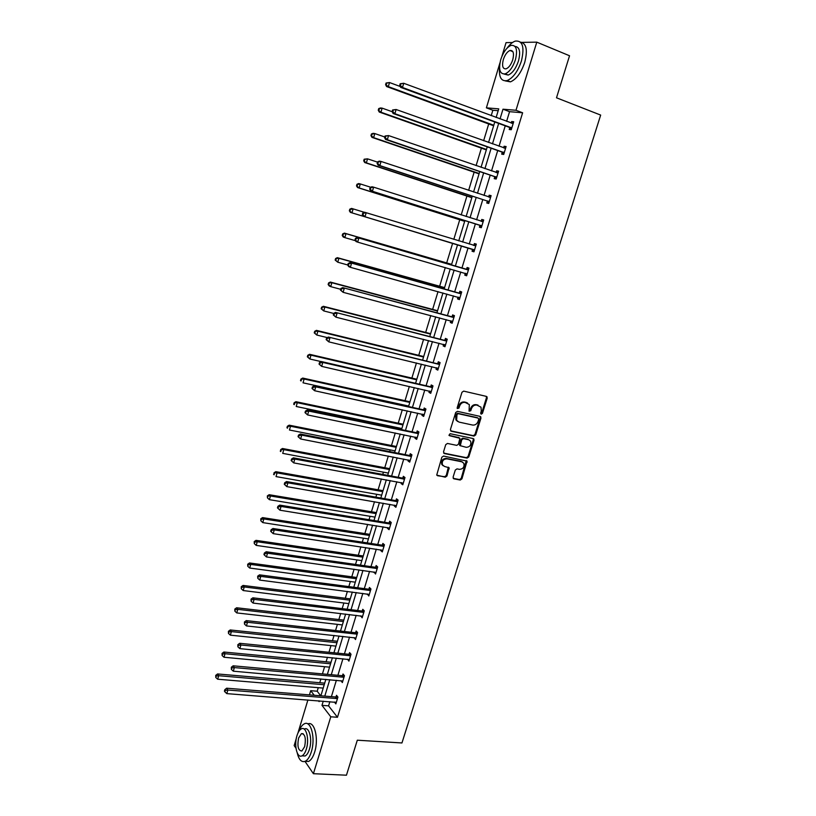 <?xml version="1.0" encoding="UTF-8"?>
<svg xmlns="http://www.w3.org/2000/svg" width="816" height="816" viewBox="0 0 816 816"><rect width="100%" height="100%" fill="white"/><g stroke="black" fill="none" stroke-linecap="round" stroke-linejoin="round"><path stroke-width="1.22" d="M481.267 414.161L482.45 413.355L487.223 398.137L486.418 396.403L463.692 391.119L461.968 392.272L457.195 407.694L457.256 408.52L458.255 407.694L458.867 405.705L459.592 406.103C460.714 403.349 462.55 402.115 465.11 402.4L469.312 404.552L469.078 411.172L470.659 408.357L471.393 408.765C472.515 406.021 474.331 404.797 476.86 405.073L480.991 407.164L481.318 410.999L480.706 412.967L481.267 414.161M480.757 413.773L481.705 412.947L486.469 397.739L486.244 396.362M457.256 408.52L458.98 408.092L459.592 406.103M469.078 411.172L470.781 410.744L471.393 408.765M453.084 477.176L453.9 478.829L460.234 480.032L461.927 478.859L467.058 461.132L443.578 456.052L441.854 457.225L436.703 475.116L445.25 477.187L446.954 476.014L449.116 467.762L444.516 466.446L442.456 464.885C441.742 461.193 443.21 459.173 446.872 458.827L461.856 461.805L463.825 463.284C464.59 466.956 463.151 468.986 459.49 469.363L457.011 468.874L455.308 470.047L453.084 477.176M522.067 42.381L536.785 42.157L569.537 55.763L556.502 97.798L600.668 115.076L401.951 742.958L357.306 740.204L346.453 775.2L313.405 773.701L304.99 761.399M536.785 42.157L515.987 110.272L502.993 109.201L500.035 118.922M329.858 701.689L328.583 705.86L337.477 717.274L522.628 112.781L515.987 110.272M337.477 717.274L330.786 716.795L313.405 773.701M474.004 436.07L475.697 434.918L480.961 418.108L480.165 416.395L457.429 411.346L455.695 412.508L450.422 429.532L451.258 431.246L474.004 436.07L473.27 435.642L474.963 434.489L480.216 417.69L480.022 416.364M474.025 440.242L468.792 456.95L467.099 458.113L444.353 453.543L443.516 451.86L445.75 444.628L447.474 443.455L456.766 445.363L458.47 444.2L459.877 438.284L449.473 435.693L448.943 435.295L450.095 433.684L473.219 438.559L474.025 440.242L473.29 439.814L468.068 456.501L468.792 456.95M295.984 748.221L294.168 745.569L296.279 738.551M501.922 56.324L506.053 42.626L512.499 42.534M498.199 110.701L492.854 110.252L491.212 115.658M488.723 123.899L483.643 140.719M481.42 148.073L476.105 165.617M474.147 172.105L468.629 190.363M466.936 195.983L461.193 214.945M459.755 219.708L453.808 239.363M452.625 243.29L446.668 262.987M445.301 267.515L439.62 286.294M438.019 291.598L432.613 309.468M430.777 315.537L425.656 332.5M423.586 339.323L418.73 355.399M416.446 362.967L411.856 378.155M409.336 386.447L405.011 400.768M402.288 409.795L398.218 423.249M396.933 427.502L396.596 428.594M395.27 432.99L391.456 445.587M390.16 449.902L389.65 451.585M388.304 456.042L384.744 467.803M383.428 472.168L382.735 474.433M381.378 478.951L378.073 489.875M376.737 494.302L375.87 497.138M374.493 501.718L371.433 511.826M370.076 516.304L369.046 519.71M367.649 524.351L364.834 533.633M363.467 538.172L362.263 542.14M360.845 546.832L358.285 555.319M356.898 559.909L355.521 564.437M354.093 569.191L351.767 576.881M350.36 581.522L348.83 586.602M347.371 591.406L345.28 598.312M343.862 603.004L342.169 608.624M340.7 613.479L338.844 619.619M337.406 624.362L335.549 630.513M334.06 635.429L332.438 640.795M330.99 645.589L328.97 652.28M327.461 657.247L326.074 661.858M324.605 666.703L322.432 673.904M320.912 678.922L319.739 682.788M318.26 687.684L317.189 691.223L320.749 695.793M297.922 733.094L307.907 699.965M309.437 694.885L310.702 690.683L314.231 695.263M317.189 691.223L310.702 690.683M492.854 110.252L486.387 107.845L499.943 62.873M318.485 700.801L319.107 701.617L319.342 700.862M323.258 701.168L321.983 705.35L330.786 716.795M498.678 123.41L492.466 143.871M491.14 148.237L484.939 168.657M483.653 172.9L477.462 193.28M476.207 197.401L470.036 217.75M468.823 221.748L462.652 242.056M461.468 245.942L455.338 266.138M454.145 270.076L448.076 290.057M446.862 294.056L440.864 313.823M439.63 317.883L433.694 337.436M432.439 341.567L426.564 360.907M425.299 365.099L419.485 384.224M418.2 388.477L412.447 407.398M411.142 411.713L405.46 430.43M404.124 434.816L398.504 453.329M397.157 457.766L391.598 476.075M390.232 480.573L384.734 498.688M383.347 503.248L377.91 521.159M376.513 525.779L371.127 543.497M369.709 548.168L364.385 565.692M362.957 570.425L357.683 587.765M356.235 592.549L351.033 609.695M349.564 614.54L344.413 631.492M342.924 636.388L337.834 653.167M336.325 658.114L331.286 674.71M329.776 679.708L324.788 696.119M496.138 117.484L498.749 108.854L486.387 107.845M320.872 695.803L325.849 679.361M327.369 674.353L332.408 657.727M333.917 652.769L339.007 635.97M340.496 631.064L345.637 614.071M347.116 609.226L352.318 592.039M353.767 587.245L359.03 569.874M360.468 565.141L365.792 547.577M367.21 542.895L372.596 525.147M373.993 520.516L379.43 502.574M380.817 498.005L386.315 479.859M387.682 475.351L393.241 457.001M394.587 452.554L400.217 434.01M401.543 429.614L407.225 410.866M408.541 406.541L414.283 387.58M415.579 383.316L421.382 364.15M422.657 359.948L428.533 340.578M429.787 336.437L435.724 316.843M436.958 312.773L442.955 292.975M444.169 288.966L450.238 268.943M451.432 265.006L457.562 244.759M458.745 240.873L464.916 220.514M466.13 216.505L472.311 196.115M473.555 191.995L479.747 171.564M481.042 167.311L487.244 146.849M488.56 142.474L494.782 121.982M328.583 705.86L321.983 705.35M522.628 112.781L509.561 111.67L506.603 121.36M505.247 125.827L499.035 146.217M497.709 150.562L491.518 170.911M490.222 175.134L484.041 195.452M482.786 199.553L476.615 219.83M475.402 223.819L469.231 244.066M468.058 247.931L461.927 268.066M460.734 271.983L454.665 291.893M453.451 295.882L447.454 315.578M446.219 319.627L440.283 339.119M439.028 343.23L433.163 362.508M431.888 366.68L426.085 385.744M424.789 389.987L419.047 408.847M417.731 413.151L412.049 431.807M410.723 436.172L405.103 454.624M403.757 459.051L398.198 477.299M396.831 481.787L391.333 499.841M389.946 504.38L384.509 522.24M383.112 526.84L377.726 544.507M376.309 549.158L370.984 566.63M369.556 571.353L364.293 588.632M362.834 593.405L357.632 610.49M356.164 615.325L351.013 632.227M349.523 637.112L344.434 653.83M342.934 658.767L337.895 675.301M336.376 680.289L331.388 696.65M509.561 111.67L502.993 109.201M336.049 696.844L336.508 695.324L337.926 697.078L335.845 703.902L334.458 702.046M342.547 675.546L343.016 674.006L344.454 675.719L342.363 682.584L340.976 680.697M349.095 654.116L349.564 652.576L351.023 654.228L348.911 661.133L347.534 659.216M355.674 632.553L356.143 631.003L357.622 632.604L355.501 639.55L354.134 637.602M362.294 610.868L362.763 609.307L364.273 610.858L362.141 617.834L360.764 615.866M368.944 589.05L369.424 587.479L370.954 588.968L368.812 595.996L367.445 593.997M375.646 567.1L376.135 565.519L377.686 566.957L375.523 574.025L374.156 571.996M382.388 545.017L382.877 543.436L384.448 544.802L382.276 551.922L380.705 550.525L380.909 549.851M389.171 522.801L389.66 521.21L391.262 522.515L389.069 529.676L387.478 528.34L387.712 527.585M395.995 500.453L396.484 498.841L398.106 500.096L395.903 507.297L394.291 506.022L394.546 505.175M402.859 477.962L403.349 476.34L405.001 477.544L402.788 484.786L401.146 483.572L401.431 482.623M409.765 455.338L410.264 453.706L411.937 454.849L409.703 462.131L408.041 460.979L408.357 459.938M416.711 432.572L417.211 430.93L418.914 432.011L416.67 439.345L414.977 438.243L415.324 437.121M423.708 409.663L424.208 408.02L425.932 409.03L423.677 416.405L421.964 415.375L422.331 414.151M430.736 386.621L431.246 384.958L432.99 385.907L430.726 393.332L428.981 392.363L429.389 391.037M437.815 363.426L438.325 361.753L440.099 362.641L437.815 370.117L436.05 369.209L436.489 367.792M444.944 340.088L445.454 338.405L447.25 339.232L444.955 346.749L443.159 345.913L443.629 344.393M452.105 316.608L452.625 314.915L454.451 315.67L452.135 323.238L450.32 322.463L450.809 320.851M459.316 292.975L459.836 291.281L461.693 291.965L459.367 299.584L457.521 298.87L458.041 297.177M466.579 269.198L467.099 267.495L468.976 268.117L466.64 275.777L464.763 275.135L465.283 273.421M473.882 245.269L474.402 243.556L476.309 244.106L473.953 251.818L472.056 251.236L472.586 249.523M481.226 221.197L481.756 219.463L483.694 219.953L481.318 227.705L479.4 227.195L479.92 225.471M490.804 196.687L488.621 196.962L489.161 195.218L491.12 195.636L488.733 203.449L486.785 203.011L487.315 201.266M496.097 172.482L496.607 170.819L498.596 171.166L496.199 179.03L494.21 178.663L494.751 176.909M503.615 147.849L504.094 146.268L506.114 146.543L503.707 154.459L501.687 154.153L502.228 152.388M511.183 123.053L511.642 121.564L513.692 121.757L511.255 129.724L509.215 129.499L509.755 127.724M511.642 121.564L513.539 122.257M504.094 146.268L505.991 146.951M496.607 170.819L498.505 171.472M489.161 195.218L491.059 195.85M481.756 219.463L483.653 220.065M472.056 251.236L473.963 251.818M474.402 243.556L476.309 244.127M464.763 275.135L466.67 275.675M457.521 298.87L459.418 299.401M450.32 322.463L452.217 322.963M443.159 345.913L445.067 346.392M436.05 369.209L437.957 369.668M428.981 392.363L430.889 392.802M421.964 415.375L423.861 415.793M414.977 438.243L416.884 438.641M408.041 460.979L409.948 461.346M401.146 483.572L403.053 483.919M394.291 506.022L396.199 506.348M387.478 528.34L389.385 528.646M380.705 550.525L382.612 550.81M373.983 572.577L375.88 572.842M367.292 594.497L369.199 594.742M360.641 616.274L362.549 616.498M354.032 637.928L355.939 638.143M347.463 659.461L349.37 659.644M340.925 680.85L342.781 681.013M334.438 702.127L336.09 702.25M470.659 408.357C471.77 405.623 473.596 404.399 476.126 404.675L478.003 405.103M467.527 402.982L467.017 402.829M458.867 405.705C459.989 402.951 461.825 401.717 464.375 402.002L466.283 402.431M450.605 430.828L473.27 435.642M478.727 419.291L478.156 418.098L458.204 413.681L456.991 414.487L456.623 420.301L458.99 422.086L472.637 425.054C475.157 425.309 476.962 424.075 478.074 421.362L478.727 419.291M457.633 421.464L455.909 419.883L455.624 416.17L456.277 414.079L457.48 413.273L477.421 417.69M443.669 453.094L466.375 457.664L468.068 456.501M459.031 437.662L448.953 435.295M466.313 447.331C470.006 446.964 471.444 444.904 470.628 441.17L468.69 439.732L463.437 438.62L461.734 439.783L460.316 445.699L466.313 447.331M460.336 445.811L459.52 444.128L461.009 439.355L462.713 438.192L467.956 439.294M473.29 439.814L473.127 438.539M462.458 461.989L461.856 461.805M443.129 465.752L441.762 464.416C441.038 460.724 442.507 458.714 446.168 458.368L461.132 461.346M437.478 475.708L444.547 476.707L446.25 475.534L448.341 467.191M453.206 478.349L459.53 479.553L461.213 478.39L466.273 460.581M400.228 86.486L389.507 82.538L388.324 86.649L386.6 86.547L493.629 125.776M386.294 84.701L386.764 83.059L386.07 83.018L385.601 84.67L388.324 86.649L493.782 125.246M386.07 83.018L389.507 82.538L386.764 83.059M386.6 86.547L385.601 84.67M400.177 83.762L399.697 85.456L400.411 85.486L400.901 83.803L400.177 83.762L403.716 83.273L513.142 123.542M400.901 83.803L403.716 83.273L402.502 87.485L400.687 87.383L509.143 127.265L511.377 129.336M511.805 127.939L402.502 87.485L400.411 85.486M511.775 123.267L513.274 123.114M399.697 85.456L400.687 87.383M499.545 67.361C498.749 77.265 501.289 81.671 507.154 80.57C513.08 77.989 517.834 71.471 521.414 61.006C524.698 47.032 522.668 40.392 515.324 41.086C512.56 42.024 509.806 44.38 507.062 48.154M505.257 80.896L510.459 81.855C516.395 79.285 521.159 72.787 524.739 62.342C527.819 50.082 526.412 43.34 520.526 42.126M515.059 46.441C519.608 46.93 520.751 51.765 518.476 60.965C515.906 68.503 512.479 73.205 508.205 75.072L504.196 74.083M515.426 59.741C517.783 49.674 516.324 44.9 511.051 45.4C506.726 47.318 503.288 52.051 500.738 59.599C498.382 69.605 499.851 74.368 505.165 73.868C509.429 72.002 512.846 67.289 515.426 59.741M503.309 59.629C501.789 66.076 502.727 69.146 506.144 68.83C508.898 67.616 511.112 64.576 512.764 59.711C514.284 53.234 513.346 50.153 509.949 50.48C507.164 51.714 504.951 54.764 503.309 59.629M297.238 752.974C298.901 759.829 301.573 762.603 305.266 761.277C307.724 759.982 309.743 756.86 311.304 751.924C315.761 738.327 310.988 719.896 304.307 723.843C302.206 724.904 300.4 727.382 298.911 731.258M305.051 761.369L308.601 761.44C311.069 760.155 313.079 757.044 314.65 752.107C319.025 738.766 314.466 720.559 307.856 723.955M304.052 729.025L304.388 729.045C309.213 726.209 312.63 739.5 309.427 749.251C308.305 752.811 306.857 755.065 305.082 755.993L302.379 755.851M306.347 749.078C309.55 739.316 306.163 726.005 301.349 728.851C299.554 729.79 298.105 732.054 296.973 735.655C293.831 745.243 297.085 758.656 302.012 755.83C303.776 754.902 305.225 752.648 306.347 749.078M298.615 738.001C297.106 746.344 298.177 750.689 301.859 751.016L304.654 746.65C306.163 738.256 305.092 733.91 301.43 733.625L298.615 738.001M392.149 111.69L382.133 108.14L380.96 112.231L379.267 112.047L486.316 149.889M378.93 110.293L379.399 108.65L378.726 108.589L378.257 110.221L380.96 112.231L486.448 149.45M378.726 108.589L380.44 107.977L382.133 108.14L379.399 108.65M379.267 112.047L378.257 110.221M384.775 136.986L374.809 133.569L373.636 137.639L371.974 137.384L479.053 173.849M371.617 135.701L372.086 134.079L371.423 133.987L370.954 135.609L373.636 137.639L479.165 173.512M371.423 133.987L373.136 133.334L374.809 133.569L372.086 134.079M371.974 137.384L370.954 135.609M392.598 109.966L392.119 111.639L392.822 111.71L393.312 110.038L392.598 109.966L396.117 109.507L505.573 148.318M393.312 110.038L396.117 109.507L394.903 113.699L393.118 113.506L501.605 151.939L503.849 153.979M504.237 152.684L394.903 113.699L392.822 111.71M504.013 147.982L505.736 147.798M392.119 111.639L393.118 113.506M385.07 135.986L384.591 137.649L385.285 137.751L385.764 136.088L385.07 135.986L388.559 135.568L498.056 172.931M385.764 136.088L388.559 135.568L387.355 139.73L385.601 139.465L494.129 176.47L496.363 178.459M496.73 177.276L387.355 139.73L385.285 137.751M496.291 172.553L498.239 172.319M384.591 137.649L385.601 139.465M377.502 162.129L367.537 158.845L366.374 162.874L364.732 162.547L471.842 197.666M364.354 160.956L364.823 159.344L364.16 159.212L363.701 160.823L366.374 162.874L471.913 197.411M364.16 159.212L367.537 158.845L364.823 159.344M364.732 162.547L363.701 160.823M377.584 161.833L377.114 163.486L377.798 163.618L378.277 161.966L377.584 161.833L379.328 161.119L381.062 161.456L490.589 197.38M378.277 161.966L381.062 161.456L379.858 165.587L378.145 165.24L486.693 200.838L488.937 202.786M489.263 201.695L379.858 165.587L377.798 163.618M377.114 163.486L378.145 165.24M370.75 187.252L360.305 183.947L359.152 187.955L357.541 187.547L464.661 221.34M357.143 186.038L357.602 184.436L356.959 184.283L356.5 185.885L359.152 187.955L464.712 221.167M356.959 184.283L358.683 183.549L360.305 183.947L357.602 184.436M357.541 187.547L356.5 185.885M370.158 187.507L369.679 189.149L370.362 189.312L370.831 187.67L370.158 187.507L371.912 186.752L373.606 187.17L483.164 221.687M370.831 187.67L373.606 187.17L372.422 191.27L370.719 190.852L479.298 225.053L481.552 226.96M481.848 225.971L372.422 191.27L370.362 189.312M481.001 221.228L483.398 220.901M369.679 189.149L370.719 190.852M364.354 212.303L353.124 208.886L351.971 212.864L350.39 212.384L457.541 244.861M349.972 210.967L350.431 209.365L349.799 209.182L349.34 210.773L351.971 212.864L457.154 244.657M349.799 209.182L351.533 208.417L353.124 208.886L350.431 209.365M350.39 212.384L349.34 210.773M362.773 213.007L362.304 214.639L362.967 214.832L363.446 213.2L362.773 213.007L364.538 212.221L475.789 245.83M363.446 213.2L366.2 212.711L365.027 216.781L363.355 216.281L471.954 249.115L474.208 250.991M474.484 250.094L365.027 216.781L362.967 214.832M473.331 245.31L476.054 244.963M362.304 214.639L363.355 216.281M451.625 264.353L344.423 233.121L345.984 233.662L344.852 237.619L355.47 240.7M451.585 264.496L345.984 233.662L342.679 233.927L342.23 235.508L342.853 235.722L343.301 234.141M342.853 235.722L344.852 237.619L343.291 237.068L342.23 235.508M342.679 233.927L344.423 233.121M467.701 269.831L357.204 237.517L468.455 269.831M356.102 238.568L358.846 238.078L357.673 242.128L356.041 241.556L354.98 239.965L355.633 240.19L356.102 238.568L355.45 238.343L354.98 239.965M467.16 274.064L357.673 242.128L355.633 240.19M465.834 269.198L468.751 268.872M466.915 274.859L465.079 273.238M357.204 237.517L355.45 238.343M444.577 287.609L337.355 257.672L338.895 258.274L337.763 262.211L347.738 264.976M444.516 287.834L338.895 258.274L335.611 258.509L335.162 260.08L335.774 260.324L336.223 258.754M335.774 260.324L337.763 262.211L335.162 260.08M335.611 258.509L337.355 257.672M460.418 293.678L349.931 262.64L461.173 293.668M348.809 263.762L351.543 263.282L350.38 267.311L348.769 266.659L347.698 265.118L348.34 265.373L348.809 263.762L348.167 263.507L347.698 265.118M459.887 297.881L350.38 267.311L348.34 265.373M458.572 292.985L461.489 292.628M459.673 298.585L458 297.136M349.931 262.64L348.167 263.507M437.58 310.723L330.337 282.061L331.857 282.734L330.725 286.64L340.7 289.292M437.478 311.039L331.857 282.734L328.593 282.928L328.144 284.488L328.746 284.764L329.195 283.203M328.746 284.764L330.725 286.64L329.215 285.957L328.144 284.488M328.593 282.928L330.337 282.061M453.186 317.383L342.7 287.609L453.931 317.363M341.557 288.793L344.291 288.323L343.128 292.322L340.466 290.108L341.098 290.394L341.557 288.793L340.925 288.507L340.466 290.108M452.656 321.545L343.128 292.322L341.098 290.394M451.36 316.618L454.277 316.241M452.472 322.157L450.962 320.882M342.7 287.609L340.925 288.507M430.613 333.693L323.371 306.296L324.86 307.04L323.738 310.916L333.703 313.456M430.491 334.091L324.86 307.04L321.606 307.204L321.167 308.754L321.759 309.05L322.208 307.499M321.759 309.05L323.738 310.916L321.167 308.754M321.606 307.204L323.371 306.296M445.985 340.935L335.519 312.406L446.74 340.915M334.356 313.66L337.079 313.191L335.927 317.169L333.275 314.935L333.897 315.251L334.356 313.66L333.744 313.344L333.275 314.935M445.465 345.066L335.927 317.169L333.897 315.251M444.19 340.109L447.107 339.701M445.312 345.586L443.975 344.474M335.519 312.406L333.744 313.344M423.688 356.531L316.435 330.368L317.903 331.184L316.792 335.039L327.359 337.61M423.545 357.01L317.903 331.184L314.68 331.316L314.231 332.857L314.813 333.183L315.262 331.643M314.813 333.183L316.792 335.039L314.231 332.857M314.68 331.316L316.435 330.368M438.845 364.344L328.389 337.049L439.589 364.313M327.206 338.365L329.919 337.906L328.777 341.853L326.145 339.599L326.757 339.946L327.206 338.365L326.594 338.028L326.145 339.599M438.325 368.444L328.777 341.853L326.757 339.946M437.07 363.457L439.987 363.018M438.202 368.863L437.029 367.924M328.389 337.049L326.594 338.028M416.813 379.226L309.55 354.297L310.988 355.184L309.886 359.009L321.137 361.61M416.639 379.787L310.988 355.184L307.785 355.276L307.346 356.806L307.918 357.163L308.356 355.623M307.918 357.163L309.886 359.009L307.346 356.806M307.785 355.276L309.55 354.297M431.735 387.61L429.991 386.651L321.3 361.519L322.799 362.447L432.48 387.569M320.107 362.906L322.799 362.447L321.667 366.374L319.046 364.099L319.648 364.477L320.107 362.906L319.505 362.539L319.046 364.099M431.236 391.67L321.667 366.374L319.648 364.477M429.991 386.651L432.908 386.192M431.134 392.006L430.124 391.211M321.3 361.519L319.505 362.539M409.979 401.788L302.716 378.063L304.123 379.022L303.032 382.826L408.683 406.052M409.785 402.431L304.123 379.022L300.941 379.083L300.502 380.603L301.063 380.98L301.502 379.46M301.063 380.98L300.502 380.603M300.941 379.083L302.716 378.063M424.677 410.723L422.953 409.703L314.252 385.846L315.731 386.845L425.422 410.683M313.048 387.294L315.731 386.845L314.609 390.731L312.008 388.447L312.599 388.844L313.048 387.294L312.457 386.886L312.008 388.447M424.177 414.763L314.609 390.731L312.599 388.844M422.953 409.703L425.87 409.224M424.106 414.997L423.269 414.355M314.252 385.846L312.457 386.886M403.175 424.218L295.912 401.686L297.299 402.706L296.218 406.49L401.87 428.533M402.961 424.932L297.299 402.706L294.137 402.737L293.699 404.246L294.26 404.654L294.688 403.145M294.26 404.654L293.699 404.246M294.137 402.737L295.912 401.686M460.265 445.577L459.745 445.465M417.659 433.694L415.966 432.623L307.255 409.999L308.713 411.07L418.404 433.653M306.031 411.519L308.713 411.07L307.591 414.936L305.011 412.631L305.582 413.059L306.031 411.519L305.449 411.091L305.011 412.631M417.17 437.702L307.591 414.936L305.582 413.059M415.966 432.623L418.873 432.113M417.119 437.855L416.456 437.356M307.255 409.999L305.449 411.091M396.423 446.505L289.16 425.167L290.527 426.248L289.445 430.012L395.097 450.881M396.178 447.301L290.527 426.248L287.375 426.248L286.946 427.747L287.487 428.186L287.926 426.676M287.487 428.186L286.946 427.747M287.375 426.248L289.16 425.167M410.683 456.532L409.02 455.389L300.308 434.01L301.736 435.142L411.437 456.481M299.064 435.581L301.736 435.142L300.625 438.988L298.054 436.662L298.625 437.121L299.064 435.581L298.493 435.132L298.054 436.662M410.203 460.499L300.625 438.988L298.625 437.121M409.02 455.389L411.927 454.869M300.308 434.01L298.493 435.132M389.711 468.659L282.448 448.494L283.784 449.636L282.713 453.37L388.365 473.086M389.446 469.537L283.784 449.636L280.663 449.606L280.765 451.554L281.194 450.065M280.765 451.554L280.235 451.095M280.663 449.606L282.448 448.494M403.757 479.227L402.115 478.023L293.393 457.858L294.8 459.061L404.501 479.165M292.138 459.5L294.8 459.061L293.699 462.886L291.139 460.54L291.7 461.02L292.138 459.5L291.587 459.01L291.139 460.54M403.277 483.164L293.699 462.886L291.7 461.02M402.115 478.023L404.94 477.493M293.393 457.858L291.587 459.01M383.03 490.681L275.777 471.668L277.093 472.882L276.022 476.595L381.674 495.169M382.745 491.64L277.093 472.882L273.982 472.821L274.084 474.79L274.513 473.3M274.084 474.79L273.554 474.3M273.982 472.821L275.777 471.668M396.872 501.779L395.25 500.524L286.528 481.562L287.915 482.827L397.616 501.707M285.263 483.256L287.915 482.827L286.814 486.622L284.274 484.265L284.825 484.775L285.263 483.256L284.713 482.746L284.274 484.265M396.403 505.685L286.814 486.622L284.825 484.775M395.25 500.524L397.973 499.994M286.528 481.562L284.713 482.746M376.4 512.581L269.147 494.71L270.443 495.985L269.382 499.667L375.023 517.12M376.084 513.611L270.443 495.985L267.352 495.883L267.444 497.872L267.862 496.393M269.382 499.667L267.444 497.872M267.352 495.883L269.147 494.71M390.017 524.198L388.426 522.883L279.715 505.104L281.071 506.44L390.772 524.127M278.429 506.858L277.889 506.328L277.45 507.827L277.991 508.368L278.429 506.858L281.071 506.44L279.98 510.214L389.558 528.074M388.426 522.883L391.058 522.352M279.715 505.104L277.889 506.328M277.991 508.368L279.98 510.214M369.801 534.347L262.558 517.599L263.833 518.935L262.772 522.607L368.414 538.937M369.475 535.449L263.833 518.935L261.263 519.343L260.763 518.813L260.845 520.812L261.263 519.343M262.772 522.607L260.845 520.812M260.763 518.813L262.558 517.599M383.214 546.475L381.643 545.098L272.942 528.503L274.268 529.9L383.959 546.394M271.636 530.318L271.106 529.757L270.677 531.257L271.208 531.818L271.636 530.318L274.268 529.9L273.187 533.644L382.765 550.331M381.643 545.098L384.183 544.578M272.942 528.503L271.106 529.757M271.208 531.818L273.187 533.644M363.253 555.982L256.01 540.355L257.264 541.753L256.214 545.394L361.845 560.623M362.896 557.155L257.264 541.753L254.704 542.15L254.204 541.589L254.286 543.609L254.704 542.15M256.214 545.394L254.286 543.609M254.204 541.589L256.01 540.355M376.451 568.63L374.901 567.191L266.21 551.749L267.515 553.217L377.196 568.538M264.894 553.625L264.374 553.034L263.945 554.523L264.466 555.115L264.894 553.625L267.515 553.217L266.434 556.94L376.003 572.444M374.901 567.191L377.369 566.661M266.21 551.749L264.374 553.034M264.466 555.115L266.434 556.94M356.725 577.483L249.512 562.969L250.736 564.417L249.696 568.038L355.307 582.185M356.347 578.738L250.736 564.417L248.186 564.815L247.697 564.233L247.768 566.263L248.186 564.815M249.696 568.038L247.768 566.263M247.697 564.233L249.512 562.969M369.73 590.641L368.21 589.142L259.519 574.852L260.794 576.382L370.474 590.539M258.193 576.779L257.683 576.167L257.764 578.258L258.193 576.779L260.794 576.382L259.723 580.074L369.291 594.425M368.21 589.142L370.597 588.622M259.519 574.852L257.683 576.167M257.764 578.258L259.723 580.074M350.248 598.862L243.046 585.439L244.249 586.949L243.209 590.549L348.809 603.616M349.85 600.188L244.249 586.949L241.709 587.336L241.23 586.735L241.291 588.785L241.709 587.336M243.209 590.549L241.291 588.785M241.23 586.735L243.046 585.439M363.049 612.52L361.549 610.97L252.868 597.812L254.123 599.393L363.793 612.418M251.532 599.791L251.022 599.158L251.104 601.259L251.532 599.791L254.123 599.393L253.062 603.075L362.61 616.274M361.549 610.97L363.875 610.45M252.868 597.812L251.022 599.158M251.104 601.259L253.062 603.075M343.811 620.119L236.62 607.767L237.793 609.348L236.762 612.918L342.353 624.923M343.383 621.517L237.793 609.348L235.263 609.725L234.794 609.093L234.855 611.153L235.263 609.725M236.762 612.918L234.855 611.153M234.794 609.093L236.62 607.767M356.408 634.267L354.929 632.665L246.259 620.619L247.493 622.271L357.153 634.154M244.902 622.659L244.412 621.996L244.484 624.118L244.902 622.659L247.493 622.271L246.442 625.923L355.98 638M354.929 632.665L357.194 632.135M246.259 620.619L244.412 621.996M244.484 624.118L246.442 625.923M337.406 641.254L230.224 629.962L231.387 631.594L230.367 635.154L335.937 646.109M336.957 642.722L231.387 631.594L228.868 631.972L228.409 631.319L228.46 633.4L228.868 631.972M230.367 635.154L228.46 633.4M228.409 631.319L230.224 629.962M349.799 655.88L348.35 654.228L239.7 643.294L240.914 644.997L350.554 655.768M238.333 645.385L237.844 644.701L237.905 646.833L238.333 645.385L240.914 644.997L239.853 648.628L349.381 659.583M348.35 654.228L350.554 653.698M239.7 643.294L237.844 644.701M237.905 646.833L239.853 648.628M331.041 662.266L223.88 652.025L225.022 653.718L224.002 657.247L329.552 667.162M330.572 663.796L225.022 653.718L222.503 654.085L222.054 653.412L222.105 655.503L222.503 654.085M224.002 657.247L222.105 655.503M222.054 653.412L223.88 652.025M343.24 677.372L341.802 675.658L233.172 665.815L234.365 667.59L343.985 677.249M231.795 667.967L231.316 667.253L231.377 669.406L231.795 667.967L234.365 667.59L233.315 671.191L342.832 681.044M341.802 675.658L343.964 675.138M233.172 665.815L231.316 667.253M231.377 669.406L233.315 671.191M324.707 683.145L217.566 673.955L218.688 675.699L217.678 679.208L323.207 688.102M324.217 684.746L218.688 675.699L216.189 676.066L215.74 675.362L215.781 677.474L216.189 676.066M217.678 679.208L215.781 677.474M215.74 675.362L217.566 673.955M336.712 698.731L335.305 696.966L226.685 688.204L227.858 690.03L337.457 698.608M225.298 690.407L224.828 689.673L224.41 691.101L224.879 691.835L225.298 690.407L227.858 690.03L226.817 693.62L336.314 702.382M335.305 696.966L337.416 696.446M226.685 688.204L224.828 689.673M224.879 691.835L226.817 693.62M481.705 412.947L482.45 413.355M458.255 407.694L458.98 408.092M470.047 410.336L470.781 410.744M476.126 404.675L476.86 405.073M464.375 402.002L465.11 402.4M486.469 397.739L487.223 398.137M450.646 430.879L451.258 431.246M480.216 417.69L480.961 418.108M474.963 434.489L475.697 434.918M457.48 413.273L458.204 413.681M456.277 414.079L456.991 414.487M455.624 416.17L456.348 416.588M466.375 457.664L467.099 458.113M443.68 453.115L444.353 453.543M458.419 437.294L459.143 437.723M462.713 438.192L463.437 438.62M461.009 439.355L461.734 439.783M459.52 444.128L460.244 444.567M446.168 458.368L446.872 458.827M448.474 468.394L449.188 468.853M446.25 475.534L446.954 476.014M444.547 476.707L445.25 477.187M466.415 461.795L467.129 462.254M461.213 478.39L461.927 478.859M459.53 479.553L460.234 480.032M453.206 478.36L453.9 478.829M511.632 127.775L509.592 127.561M511.183 127.48L509.143 127.265M504.074 152.521L502.064 152.235M503.615 152.235L501.605 151.939M505.359 148.339L504.767 148.257M496.567 177.113L494.578 176.746M496.108 176.827L494.129 176.47M497.831 172.951L497.077 172.819M489.1 201.542L487.152 201.113M488.641 201.266L486.693 200.838M490.365 197.411L489.284 197.176M481.685 225.818L479.757 225.318M481.226 225.553L479.298 225.053M482.939 221.717L481.012 221.228M474.32 249.941L472.413 249.37M473.861 249.686L471.954 249.115M475.565 245.861L473.657 245.31M466.997 273.911L465.12 273.278M468.231 269.861L466.354 269.239M459.714 297.738L458.582 297.299M460.948 293.709L459.102 293.015M452.492 321.412L451.748 321.096M453.706 317.404L451.891 316.649M445.301 344.933L444.751 344.678M446.515 340.955L444.72 340.129M439.365 364.354L437.6 363.467M432.266 387.61L430.522 386.662M425.207 410.723L423.484 409.703M418.19 433.694L416.497 432.613M411.213 456.521L409.54 455.379M404.287 479.216L402.635 478.013M397.392 501.758L395.77 500.504M390.548 524.178L388.946 522.852M383.744 546.455L382.174 545.078M376.982 568.589L375.431 567.161M370.26 590.6L368.73 589.111M363.569 612.479L362.069 610.929M356.929 634.216L355.45 632.614M350.329 655.829L348.871 654.177M343.771 677.321L342.332 675.607M337.243 698.68L335.825 696.905M486.356 396.525L487.111 396.913M480.124 416.517L480.869 416.925M455.909 419.883L456.623 420.301M459.602 445.25L460.316 445.699M473.209 438.661L473.943 439.1M441.762 464.416L442.456 464.885M448.412 467.303L449.096 467.731M466.334 460.683L467.058 461.132M512.887 51.673L509.949 50.48M508.205 75.072L505.165 73.868M507.154 80.57L510.459 81.855M303.175 733.727L301.43 733.625M305.082 755.993L302.012 755.83M305.266 761.277L308.601 761.44"/></g></svg>
